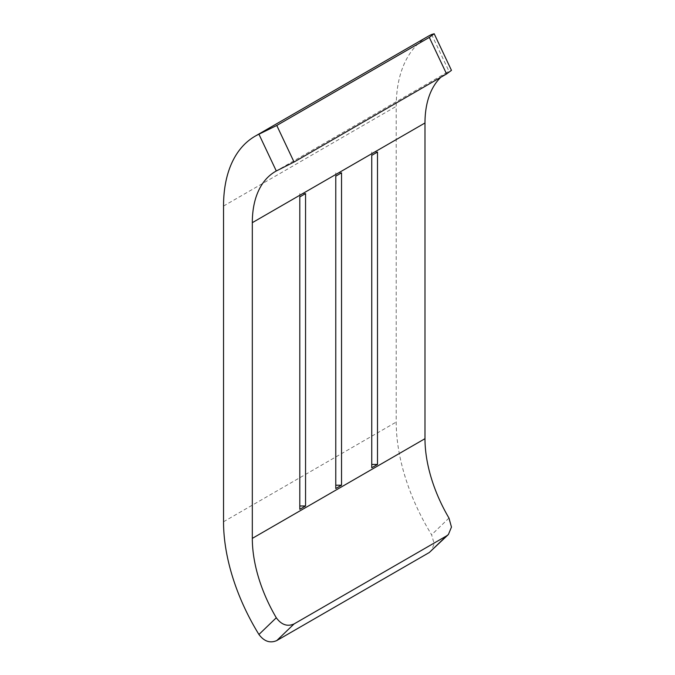 <?xml version="1.0" encoding="UTF-8"?>
<svg xmlns="http://www.w3.org/2000/svg" width="675" height="675" viewBox="0 0 675 675"><rect width="100%" height="100%" fill="white"/><g stroke="black" fill="none" stroke-linecap="round" stroke-linejoin="round"><path stroke-width="0.51" stroke-dasharray="3.38 2.53" d="M440.826 77.279A111.932 64.623 60 0 1 448.175 71.736A111.932 64.623 60 0 1 448.976 71.288L451.465 70.343M427.823 36.492A152.626 88.121 -120 0 0 396.208 106.363L396.208 422.069A152.626 88.121 -120 0 0 431.603 534.786L434.185 543.712L431.123 551.138M341.533 172.825L335.77 172.825L335.77 176.15L335.77 172.825M335.77 485.207L335.77 488.531M377.502 152.052L371.748 152.052L371.748 155.377L371.748 152.052M371.748 464.442L371.748 467.758M305.556 193.59L299.801 193.59L299.801 196.914L299.801 193.59M299.801 505.98L299.801 509.304M223.535 206.052L396.208 106.363M223.535 521.767L396.208 422.069M431.603 34.509L448.976 71.288M448.976 518.071L431.603 534.786M275.493 171.433L448.175 71.736"/><path stroke-width="1.01" d="M294.047 623.953L276.775 640.567C270.11 643.461 264.161 641.436 258.93 634.483L276.294 617.768C281.424 624.797 287.339 626.864 294.047 623.953L446.58 535.891L448.394 534.516L451.465 527.082L448.976 518.071A111.932 64.623 60 0 1 424.988 438.682L424.988 122.977A111.932 64.623 60 0 1 440.826 77.279M276.294 617.768A111.932 64.623 60 0 1 252.315 538.38L252.315 222.674A111.932 64.623 60 0 1 275.493 171.433A111.932 64.623 60 0 1 276.294 170.977L258.93 134.207A152.626 88.121 -120 0 0 255.142 136.181A152.626 88.121 -120 0 0 223.535 206.052L223.535 521.767A152.626 88.121 -120 0 0 258.93 634.483M305.556 505.98L305.556 193.59L299.801 196.914L299.801 509.304L305.556 505.98L299.801 505.98L299.801 196.914M377.502 464.442L377.502 152.052L371.748 155.377L371.748 467.758L377.502 464.442L371.748 464.442L371.748 155.377M341.533 485.207L341.533 172.825L335.77 176.15L335.77 488.531L341.533 485.207L335.77 485.207L335.77 176.15M434.185 33.75L451.465 70.343L446.58 73.955L429.308 37.403L434.177 33.75L431.603 34.509A152.626 88.121 -120 0 0 427.823 36.492L255.142 136.181M258.93 134.207L276.775 125.466L294.047 162.025L276.294 170.977M294.047 162.025L446.58 73.955M276.775 125.466L429.308 37.403M276.775 640.567L429.308 552.504L446.58 535.891M448.394 534.524L429.308 552.504M252.315 538.38L424.988 438.682M252.315 222.674L424.988 122.977"/></g></svg>
